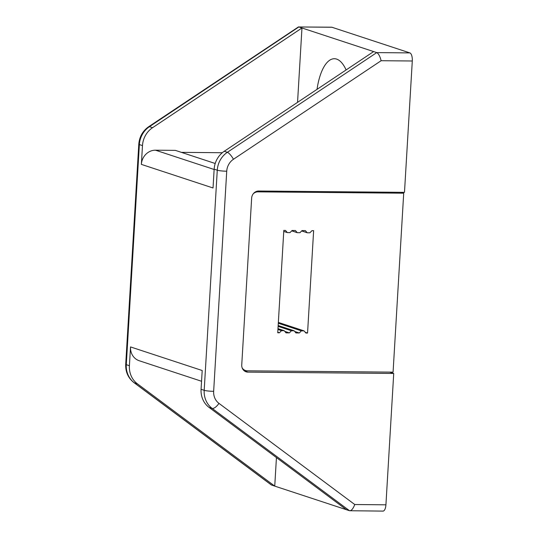 <?xml version="1.0" encoding="UTF-8"?>
<svg xmlns="http://www.w3.org/2000/svg" width="538" height="538" viewBox="0 0 538 538"><rect width="100%" height="100%" fill="white"/><g stroke="black" fill="none" stroke-linecap="round" stroke-linejoin="round"><path stroke-width="0.81" d="M317.03 89.348A45.481 18.043 90.5 0 1 342.141 63.269A45.481 18.043 90.5 0 1 346.102 69.947M331.98 27.263L298.846 26.961L331.623 27.203A7.216 2.865 90.5 0 1 331.98 27.263L409.882 52.906A7.216 2.865 90.5 0 1 412.29 60.996L404.482 192.355L258.704 191.017A7.216 6.577 108.2 0 0 251.649 198.112L241.744 364.899A7.216 6.577 108.2 0 0 246.108 371.819A7.216 6.577 108.2 0 0 247.944 372.121L393.722 373.459L385.921 504.812A7.216 2.865 90.5 0 1 383.022 511.1L349.532 510.737C351.388 510.844 353.13 508.773 354.757 504.53L385.921 504.812M243.559 370.178L244.474 370.184M389.66 372.121L393.722 373.459M346.411 509.708L274.743 486.117L137.358 383.782A21.655 19.724 -71.8 0 1 129.409 365.712L130.526 346.923L202.194 370.514L201.077 389.304A21.655 19.724 -71.8 0 0 209.026 407.374L346.411 509.708L349.532 510.737L212.14 408.396A21.655 19.724 -71.8 0 1 204.191 390.326L217.271 170.21A21.655 19.724 -71.8 0 1 227.359 152.308L376.748 52.603L409.882 52.906M373.634 51.574L298.846 26.961L149.456 126.665A21.655 19.724 108.2 0 0 139.369 144.567L142.483 145.596L141.366 164.386L213.035 187.977L214.151 169.188A21.655 19.724 -71.8 0 1 224.245 151.279L373.634 51.574L376.748 52.603C378.557 53.618 380.016 56.322 381.126 60.713L233.452 159.268A14.439 13.147 108.2 0 0 226.727 171.205L213.653 391.321A14.439 13.147 108.2 0 0 218.953 403.365L354.757 504.53M142.483 145.596A21.655 19.724 -71.8 0 1 152.577 127.688L149.456 126.665A7.216 1.944 -123.7 0 0 148.717 126.692C142.718 130.929 139.409 136.766 138.791 144.204A7.216 0.834 -176.6 0 0 139.369 144.567L126.296 364.69A21.655 19.724 108.2 0 0 134.244 382.76A7.216 2.851 126.7 0 1 133.908 382.585L271.28 484.913L274.743 486.117L276.438 457.589M152.577 127.688L301.966 27.983L297.548 102.354M201.555 381.26L139.261 360.756A14.439 13.147 -71.8 0 1 130.526 346.923M141.366 164.386A14.439 13.147 -71.8 0 1 155.475 150.189L214.137 169.497M215.207 163.491L175.354 150.371L155.475 150.189M298.503 26.9L148.717 126.692M242.174 367.918A7.216 6.577 108.2 0 0 245.469 370.514A7.216 6.577 108.2 0 0 247.298 370.816L393.076 372.148L403.708 193.196L401.066 192.322M277.736 332.773L283.815 230.412L285.476 230.425L287.332 232.591L289.982 232.618L292.1 230.486L295.416 230.52L297.272 232.685L299.922 232.705L302.04 230.58L305.355 230.607L307.211 232.772L309.861 232.799L311.979 230.667L313.634 230.681L307.554 333.049L305.9 333.035L304.037 330.87L301.388 330.843L299.269 332.975L295.961 332.941L294.098 330.776L291.448 330.749L289.33 332.881L286.021 332.854L284.158 330.682L281.509 330.662L279.39 332.787L277.736 332.773M256.512 191.387L257.931 191.858L403.708 193.196M257.931 191.858A7.216 6.577 108.2 0 0 253.317 193.72M181.373 152.355L222.315 152.731M279.39 332.787L277.769 332.255M281.509 330.662L277.931 329.485M284.158 330.682L277.978 328.651M289.33 332.881L284.75 331.374M291.448 330.749L278.119 326.364M294.098 330.776L278.166 325.53M299.269 332.975L294.69 331.462M301.388 330.843L278.301 323.244M304.037 330.87L278.348 322.41M307.554 333.049L305.261 332.296M307.211 232.772L301.67 230.95M297.272 232.685L291.731 230.856M287.332 232.591L283.755 231.414M244.46 370.971L247.944 372.121M209.026 407.374L212.14 408.396A7.216 2.851 126.7 0 0 218.953 403.365M201.077 389.304L204.191 390.326A7.216 0.834 -176.6 0 0 213.653 391.321M214.151 169.188L217.271 170.21A7.216 0.834 -176.6 0 0 226.727 171.205M138.791 144.204L125.71 364.32A7.216 0.834 -176.6 0 0 126.296 364.69L129.409 365.712M224.245 151.279L227.359 152.308A7.216 1.944 -123.7 0 1 233.452 159.268M271.629 485.094L134.244 382.76L137.358 383.782M412.29 60.996L381.126 60.713M125.71 364.32C125.441 371.926 128.172 378.012 133.908 382.585M243.21 369.767L245.469 370.514"/></g></svg>

